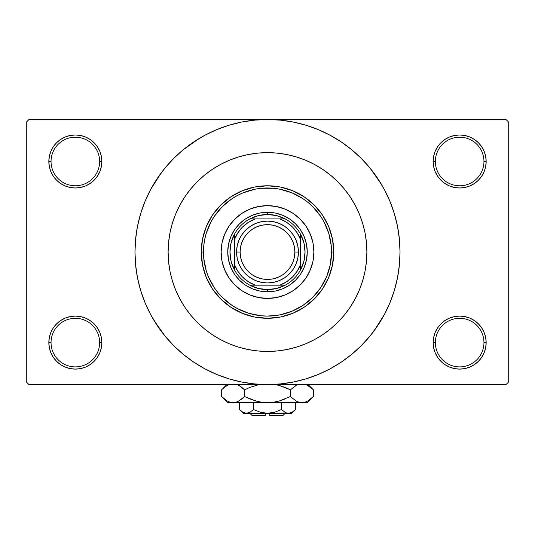 <?xml version="1.0" encoding="UTF-8"?>
<svg xmlns="http://www.w3.org/2000/svg" width="535" height="535" viewBox="0 0 535 535"><rect width="100%" height="100%" fill="white"/><g stroke="black" fill="none" stroke-linecap="round" stroke-linejoin="round"><path stroke-width="0.8" d="M483.954 342.594A24.296 24.296 0 0 0 459.659 318.298A24.296 24.296 0 0 0 435.363 342.594L433.156 342.594A26.503 26.503 0 0 1 459.659 316.091A26.503 26.503 0 0 1 486.161 342.594L483.954 342.594A24.296 24.296 0 0 1 459.659 366.89A24.296 24.296 0 0 1 435.363 342.594A24.296 24.296 0 0 1 459.659 318.298A24.296 24.296 0 0 1 483.954 342.594L486.161 342.594L485.653 337.424L484.148 332.456L481.694 327.868L478.397 323.856L474.385 320.559L469.804 318.111L464.828 316.6L459.659 316.091L454.489 316.6L449.514 318.111L444.933 320.559L440.914 323.856L437.623 327.868L435.169 332.456L433.664 337.424L433.156 342.594L433.664 347.77L435.169 352.739L437.623 357.32L440.914 361.339L444.933 364.636L449.514 367.084L454.489 368.595L459.659 369.103L464.828 368.595L469.804 367.084L474.385 364.636L478.397 361.339L481.694 357.32L484.148 352.739L485.653 347.77L486.161 342.594A26.503 26.503 0 0 1 459.659 369.103A26.503 26.503 0 0 1 433.156 342.594L435.363 342.594A24.296 24.296 0 0 0 459.659 366.89A24.296 24.296 0 0 0 483.954 342.594M99.637 342.594A24.296 24.296 0 0 0 75.341 318.298A24.296 24.296 0 0 0 51.046 342.594L48.839 342.594A26.503 26.503 0 0 1 75.341 316.091A26.503 26.503 0 0 1 101.844 342.594L99.637 342.594A24.296 24.296 0 0 1 75.341 366.89A24.296 24.296 0 0 1 51.046 342.594A24.296 24.296 0 0 1 75.341 318.298A24.296 24.296 0 0 1 99.637 342.594L101.844 342.594L101.336 337.424L99.831 332.456L97.377 327.868L94.086 323.856L90.067 320.559L85.486 318.111L80.511 316.6L75.341 316.091L70.172 316.6L65.196 318.111L60.615 320.559L56.603 323.856L53.306 327.868L50.852 332.456L49.347 337.424L48.839 342.594L49.347 347.77L50.852 352.739L53.306 357.32L56.603 361.339L60.615 364.636L65.196 367.084L70.172 368.595L75.341 369.103L80.511 368.595L85.486 367.084L90.067 364.636L94.086 361.339L97.377 357.32L99.831 352.739L101.336 347.77L101.844 342.594A26.503 26.503 0 0 1 75.341 369.103A26.503 26.503 0 0 1 48.839 342.594L51.046 342.594A24.296 24.296 0 0 0 75.341 366.89A24.296 24.296 0 0 0 99.637 342.594M99.637 161.483A24.296 24.296 0 0 0 75.341 137.187A24.296 24.296 0 0 0 51.046 161.483L48.839 161.483A26.503 26.503 0 0 1 75.341 134.974A26.503 26.503 0 0 1 101.844 161.483L99.637 161.483A24.296 24.296 0 0 1 75.341 185.779A24.296 24.296 0 0 1 51.046 161.483A24.296 24.296 0 0 1 75.341 137.187A24.296 24.296 0 0 1 99.637 161.483L101.844 161.483L101.336 156.314L99.831 151.338L97.377 146.757L94.086 142.738L90.067 139.441L85.486 136.993L80.511 135.489L75.341 134.974L70.172 135.489L65.196 136.993L60.615 139.441L56.603 142.738L53.306 146.757L50.852 151.338L49.347 156.314L48.839 161.483L49.347 166.652L50.852 171.621L53.306 176.209L56.603 180.221L60.615 183.518L65.196 185.966L70.172 187.477L75.341 187.986L80.511 187.477L85.486 185.966L90.067 183.518L94.086 180.221L97.377 176.209L99.831 171.621L101.336 166.652L101.844 161.483A26.503 26.503 0 0 1 75.341 187.986A26.503 26.503 0 0 1 48.839 161.483L51.046 161.483A24.296 24.296 0 0 0 75.341 185.779A24.296 24.296 0 0 0 99.637 161.483M483.954 161.483A24.296 24.296 0 0 0 459.659 137.187A24.296 24.296 0 0 0 435.363 161.483L433.156 161.483A26.503 26.503 0 0 1 459.659 134.974A26.503 26.503 0 0 1 486.161 161.483L483.954 161.483A24.296 24.296 0 0 1 459.659 185.779A24.296 24.296 0 0 1 435.363 161.483A24.296 24.296 0 0 1 459.659 137.187A24.296 24.296 0 0 1 483.954 161.483L486.161 161.483L485.653 156.314L484.148 151.338L481.694 146.757L478.397 142.738L474.385 139.441L469.804 136.993L464.828 135.489L459.659 134.974L454.489 135.489L449.514 136.993L444.933 139.441L440.914 142.738L437.623 146.757L435.169 151.338L433.664 156.314L433.156 161.483L433.664 166.652L435.169 171.621L437.623 176.209L440.914 180.221L444.933 183.518L449.514 185.966L454.489 187.477L459.659 187.986L464.828 187.477L469.804 185.966L474.385 183.518L478.397 180.221L481.694 176.209L484.148 171.621L485.653 166.652L486.161 161.483A26.503 26.503 0 0 1 459.659 187.986A26.503 26.503 0 0 1 433.156 161.483L435.363 161.483A24.296 24.296 0 0 0 459.659 185.779A24.296 24.296 0 0 0 483.954 161.483M373.945 330.984L384.377 314.513L389.935 302.757L394.315 290.512L397.478 277.892L399.384 265.026L400.026 252.038A132.526 132.526 0 0 1 267.5 384.565A132.526 132.526 0 0 1 134.974 252.038A132.526 132.526 0 0 1 267.5 119.519A132.526 132.526 0 0 1 400.026 252.038L399.384 239.051L397.478 226.185L394.315 213.572L389.935 201.327L384.377 189.571L377.69 178.416L369.939 167.97L361.205 158.333L351.569 149.599L341.123 141.849L333.76 137.274M168.11 252.005L168.585 242.295L170.016 232.651L172.39 223.189L175.674 214L179.847 205.186L184.856 196.82L190.667 188.982L197.221 181.76L204.444 175.206L212.281 169.394L220.647 164.385L229.462 160.212L238.65 156.929L248.106 154.555L257.756 153.124L267.5 152.649L277.244 153.124L286.894 154.555L296.35 156.929L305.538 160.212L314.353 164.385L322.719 169.394L330.556 175.206L337.779 181.76L344.333 188.982L350.144 196.82L355.153 205.186L359.326 214L362.61 223.189L364.984 232.651L366.274 240.997M168.11 252.038A99.39 99.39 0 0 1 267.5 152.649A99.39 99.39 0 0 1 366.89 252.038A99.39 99.39 0 0 1 267.5 351.428A99.39 99.39 0 0 1 168.11 252.038A99.39 99.39 0 0 1 267.5 152.649A99.39 99.39 0 0 1 366.89 252.038L366.415 261.782L364.984 271.432L362.61 280.888L359.326 290.077L355.153 298.891L350.144 307.257L344.333 315.095L337.779 322.317L330.556 328.871L322.719 334.683L314.353 339.698L305.538 343.865L296.35 347.148L286.894 349.522L277.244 350.953L267.5 351.428L257.756 350.953L248.106 349.522L238.65 347.148L229.462 343.865L220.647 339.698L212.281 334.683L204.444 328.871L197.221 322.317L190.667 315.095L184.856 307.257L179.847 298.891L175.674 290.077L172.39 280.888L170.016 271.432L168.585 261.782L168.11 252.038L168.585 261.782L170.016 271.432L172.39 280.888L175.674 290.077L179.847 298.891L184.856 307.257L190.667 315.095L197.221 322.317L204.444 328.871L212.281 334.683L220.647 339.698L229.462 343.865L238.65 347.148L248.106 349.522L257.756 350.953L267.5 351.428L277.244 350.953L286.894 349.522L296.35 347.148L305.538 343.865L314.353 339.698L322.719 334.683L330.556 328.871L337.779 322.317L344.333 315.095L350.144 307.257L355.153 298.891L359.326 290.077L362.61 280.888L364.984 271.432L366.415 261.782L366.89 252.038A99.39 99.39 0 0 1 267.5 351.428A99.39 99.39 0 0 1 168.11 252.038L168.585 242.295L170.016 232.651L172.39 223.189L175.674 214L179.847 205.186L184.856 196.82L190.667 188.982L197.221 181.76L204.444 175.206L212.281 169.394L220.647 164.385L229.462 160.212L238.65 156.929L248.106 154.555L257.756 153.124L267.5 152.649L277.244 153.124L286.894 154.555L296.35 156.929L305.538 160.212L314.353 164.385L322.719 169.394L330.556 175.206L337.779 181.76L344.333 188.982L350.144 196.82L355.153 205.186L359.326 214L362.61 223.189L364.984 232.651L366.415 242.295L366.89 252.038L366.415 242.295M153.833 320.171L165.061 336.114L173.795 345.744L183.431 354.478L193.877 362.228L205.032 368.916L216.789 374.473L229.034 378.854L241.646 382.017L254.513 383.923L267.5 384.565L506.043 384.565L508.25 382.351L508.25 121.726L508.25 382.351L506.043 384.565L28.957 384.565L26.75 382.351L26.75 121.726L28.957 119.519L267.5 119.519L28.957 119.519L26.75 121.726L26.75 382.351L28.957 384.565L267.5 384.565L280.487 383.923L293.354 382.017L305.966 378.854L318.211 374.473L329.968 368.916L341.123 362.228L351.569 354.478L361.205 345.744L369.939 336.114L377.69 325.668L382.271 318.298M506.043 119.519L267.5 119.519L506.043 119.519L508.25 121.726L506.043 119.519M366.274 263.086L366.415 261.782M335.632 365.706L341.123 362.228M381.167 183.906L369.939 167.97M199.368 138.371L183.431 149.599L173.795 158.333L165.061 167.97L157.31 178.416L152.729 185.779M161.055 173.093L150.623 189.571L145.065 201.327L140.685 213.572L137.522 226.185L135.616 239.051L134.974 252.038L135.616 265.026L137.522 277.892L140.685 290.512L145.065 302.757L150.623 314.513L157.31 325.668L165.061 336.114M193.877 362.228L201.24 366.809M440.914 142.738L437.623 146.757M435.169 171.621L435.871 173.166M99.831 151.338L97.377 146.757M80.511 135.489L75.341 134.974M85.486 185.966L86.75 185.404M94.086 180.221L97.377 176.209M99.831 332.456L99.129 330.911M94.086 361.339L97.377 357.32M449.514 318.111L448.25 318.673M440.914 323.856L437.623 327.868M435.169 352.739L437.623 357.32M454.489 368.595L459.659 369.103M341.123 141.849L329.968 135.161L318.211 129.604L305.966 125.223L293.354 122.06L280.487 120.154L267.5 119.519L254.513 120.154L241.646 122.06L229.034 125.223L216.789 129.604L205.032 135.161L193.877 141.849M221.115 252.038A46.384 46.384 0 0 0 224.64 269.774L222.005 261.087L221.115 252.038L222.005 242.99L224.647 234.29L228.933 226.272L234.704 219.243L241.733 213.472L249.751 209.185L258.452 206.55L267.5 205.654L276.548 206.55L285.249 209.185L293.267 213.472L300.296 219.243L306.067 226.272L310.353 234.29L312.995 242.99L313.885 252.038A46.384 46.384 0 0 1 267.5 298.423A46.384 46.384 0 0 1 221.115 252.038A46.384 46.384 0 0 1 267.5 205.654A46.384 46.384 0 0 1 313.885 252.038L312.995 261.087L310.353 269.787L306.067 277.805L300.296 284.834L293.267 290.605L285.249 294.892A46.384 46.384 0 0 0 310.347 269.8M224.653 269.8A46.384 46.384 0 0 0 249.738 294.885L241.733 290.605L234.704 284.834L228.933 277.805L224.647 269.787M249.765 294.899A46.384 46.384 0 0 0 285.235 294.899M201.24 252.038L203.447 252.038A64.053 64.053 0 0 1 267.5 187.986A64.053 64.053 0 0 1 331.553 252.038L333.76 252.038A66.26 66.26 0 0 0 267.5 185.779A66.26 66.26 0 0 0 201.24 252.038A66.26 66.26 0 0 1 267.5 185.779A66.26 66.26 0 0 1 333.76 252.038L332.489 264.965L328.717 277.397L322.592 288.853L314.353 298.891L304.315 307.13L292.859 313.256L280.427 317.028L267.5 318.298L254.573 317.028L242.141 313.256L230.685 307.13L220.647 298.891L212.408 288.853L206.283 277.397L202.511 264.965L201.24 252.038L202.511 239.112L206.283 226.679L212.408 215.224L220.647 205.186L230.685 196.947L242.141 190.821L254.573 187.049L267.5 185.779L280.427 187.049L292.859 190.821L304.315 196.947L314.353 205.186L322.592 215.224L328.717 226.679L332.489 239.112L333.76 252.038A66.26 66.26 0 0 1 267.5 318.298A66.26 66.26 0 0 1 201.24 252.038A66.26 66.26 0 0 0 267.5 318.298A66.26 66.26 0 0 0 333.76 252.038L331.553 252.038L331.245 245.759L328.798 233.447L323.989 221.844L320.759 216.454L312.794 206.744L308.133 202.524L303.084 198.779L292.01 192.861L279.999 189.216L273.78 188.293L261.22 188.293L255.001 189.216L242.99 192.861L237.306 195.549L231.916 198.779L222.206 206.744L214.241 216.454L211.011 221.844L206.202 233.447L204.678 239.546L203.755 245.759L203.755 258.318L206.202 270.63L208.322 276.548L214.241 287.623L217.986 292.672L222.206 297.333L231.916 305.298L237.306 308.528L248.909 313.336L261.22 315.784L267.5 316.091L279.999 314.861L292.01 311.216L303.084 305.298L312.794 297.333L320.759 287.623L326.678 276.548L330.322 264.537L331.553 252.038A64.053 64.053 0 0 1 267.5 316.091A64.053 64.053 0 0 1 203.447 252.038L201.24 252.038M228.505 244.281L230.772 236.824L234.444 229.95L239.386 223.924L245.411 218.982L252.286 215.311L259.742 213.044L267.5 212.281L275.257 213.044L282.714 215.311L289.589 218.982L295.614 223.924L300.556 229.95L304.228 236.824L306.495 244.281L307.257 252.038L306.495 259.796L304.228 267.253L300.556 274.127L295.614 280.153L289.589 285.095L282.714 288.766L275.257 291.033L267.5 291.796L259.742 291.033L252.286 288.766L245.411 285.095L239.386 280.153L234.444 274.127L230.772 267.253L228.505 259.796L227.743 252.038L228.505 244.281L230.772 236.824M285.249 294.892L276.548 297.534L267.5 298.423L258.452 297.534L249.751 294.892M306.495 259.796L304.228 267.253M282.714 288.766L275.257 291.033M259.742 291.033L252.286 288.766M230.772 267.253L228.505 259.796M239.386 223.924L245.411 218.982M252.286 215.311L259.742 213.044M275.257 213.044L282.714 215.311M289.589 218.982L295.614 223.924L300.556 229.95M304.228 236.824L306.495 244.281M313.885 252.038A46.384 46.384 0 0 0 310.36 234.303M310.347 234.276A46.384 46.384 0 0 0 285.262 209.192M285.235 209.178A46.384 46.384 0 0 0 249.765 209.178M249.738 209.192A46.384 46.384 0 0 0 224.653 234.276M234.37 269.707A37.55 37.55 0 0 1 234.37 234.37L231.073 242.93L229.95 252.038L231.073 261.147L234.37 269.707A37.55 37.55 0 0 0 249.832 285.168L258.392 288.465L267.5 289.589A37.55 37.55 0 0 1 249.832 285.168L285.168 285.168A37.55 37.55 0 0 1 267.5 289.589L276.608 288.465L285.168 285.168A37.55 37.55 0 0 0 300.63 269.707L303.927 261.147L305.05 252.038L303.927 242.93L300.63 234.37A37.55 37.55 0 0 1 300.63 269.707L300.63 234.37A37.55 37.55 0 0 0 285.168 218.909L276.608 215.612L267.5 214.488L267.5 212.281A39.757 39.757 0 0 0 227.743 252.038A39.757 39.757 0 0 0 267.5 291.796L267.5 289.589L267.5 291.796A39.757 39.757 0 0 1 227.743 252.038A39.757 39.757 0 0 1 267.5 212.281A39.757 39.757 0 0 1 307.257 252.038A39.757 39.757 0 0 1 267.5 291.796A39.757 39.757 0 0 0 307.257 252.038A39.757 39.757 0 0 0 267.5 212.281L267.5 214.488L258.392 215.612L249.832 218.909A37.55 37.55 0 0 1 285.168 218.909L249.832 218.909A37.55 37.55 0 0 0 234.37 234.37L234.37 269.707A37.55 37.55 0 0 0 249.832 285.168L279.798 285.168L286.579 281.784L292.491 277.03L297.246 271.125L300.63 264.337L300.63 239.74L297.246 232.959L292.491 227.047L286.579 222.292L279.798 218.909L255.202 218.909L248.421 222.292L242.509 227.047L237.754 232.959L234.37 239.74L234.37 264.337L237.754 271.125L242.509 277.03L248.421 281.784L255.202 285.168A35.337 35.337 0 0 1 234.37 264.337L234.37 269.707M285.168 218.909A37.55 37.55 0 0 1 300.63 234.37L300.63 239.74A35.337 35.337 0 0 0 279.798 218.909L285.168 218.909M300.63 269.707A37.55 37.55 0 0 1 285.168 285.168L279.798 285.168A35.337 35.337 0 0 0 300.63 264.337L300.63 269.707M234.37 234.37A37.55 37.55 0 0 1 249.832 218.909L255.202 218.909A35.337 35.337 0 0 0 234.37 239.74L234.37 234.37M298.423 252.038L294.885 252.038A27.385 27.385 0 0 1 267.5 279.424A27.385 27.385 0 0 1 240.115 252.038L236.577 252.038A30.923 30.923 0 0 0 267.5 282.962A30.923 30.923 0 0 0 298.423 252.038A30.923 30.923 0 0 1 267.5 282.962A30.923 30.923 0 0 1 236.577 252.038A30.923 30.923 0 0 1 267.5 221.115A30.923 30.923 0 0 1 298.423 252.038L297.828 258.071L296.069 263.875L293.213 269.219L289.368 273.907L284.68 277.752L279.33 280.608L273.532 282.366L267.5 282.962L261.468 282.366L255.67 280.608L250.32 277.752L245.632 273.907L241.787 269.219L238.931 263.875L237.172 258.071L236.577 252.038L237.172 246.006L238.931 240.208L241.787 234.858L245.632 230.177L250.32 226.325L255.67 223.47L261.468 221.711L267.5 221.115L273.532 221.711L279.33 223.47L284.68 226.325L289.368 230.177L293.213 234.858L296.069 240.208L297.828 246.006L298.423 252.038A30.923 30.923 0 0 0 267.5 221.115A30.923 30.923 0 0 0 236.577 252.038L240.115 252.038L240.636 246.695L242.195 241.559L244.729 236.824L248.133 232.672L252.286 229.268L257.021 226.733L262.157 225.175L267.5 224.653L272.843 225.175L277.979 226.733L282.714 229.268L286.867 232.672L290.271 236.824L292.805 241.559L294.364 246.695L294.885 252.038L294.364 257.382L292.805 262.518L290.271 267.253L286.867 271.405L282.714 274.809L277.979 277.344L272.843 278.902L267.5 279.424L262.157 278.902L257.021 277.344L252.286 274.809L248.133 271.405L244.729 267.253L242.195 262.518L240.636 257.382L240.115 252.038A27.385 27.385 0 0 1 267.5 224.653A27.385 27.385 0 0 1 294.885 252.038L298.423 252.038M293.213 269.219L289.368 273.907L284.68 277.752M250.32 277.752L245.632 273.907L241.787 269.219M241.787 234.858L245.632 230.177L250.32 226.325M284.68 226.325L289.368 230.177L293.213 234.858M282.962 415.481L269.707 415.481L282.962 415.481L285.168 413.274M269.707 413.274L269.707 415.481L269.707 413.274M294.825 410.218L295.554 409.516L295.554 402.674L295.554 409.516L292.163 412.217L290.385 413L286.727 413.007L284.941 412.231L281.53 409.516L274.716 412.224L281.53 409.516L274.716 412.224L271.165 413L274.722 412.224L267.5 413.274L263.835 413L260.277 412.224L253.47 409.516L253.47 402.674L253.47 409.516L250.086 412.217L246.461 413.274L242.857 412.231L239.446 409.516L239.446 402.674L239.446 409.516L242.837 412.217L239.446 409.516L242.857 412.231L244.655 413.007M249.691 412.431L246.461 413.274L243.204 413.274L248.287 413M263.842 413L265.293 413.174M292.05 412.284L288.539 413.274L286.727 413.007L284.941 412.231L281.53 409.516L284.934 412.224L281.53 409.516L281.53 402.674L281.53 409.516L284.914 412.217M286.7 413L285.723 412.632M312.855 397.07L313.41 396.522L313.41 389.828L313.41 396.522L307.859 400.942L304.943 402.22L301.927 402.674L307.257 402.674L227.743 402.674L233.073 402.674L230.097 402.233L227.174 400.962L221.59 396.522L221.59 389.828L224.325 387.353L228.853 384.565L224.272 387.393M237.714 384.745L241.807 387.347L244.548 389.828L244.548 396.522L238.998 400.942L236.089 402.22L233.073 402.674L236.062 402.226M222.145 389.286L221.59 389.828L221.59 396.522L222.145 397.07M230.057 402.22L233.073 402.674L236.042 402.233L233.073 402.674L267.5 402.674L261.521 402.226L255.683 400.956L261.501 402.226L267.5 402.674L273.479 402.226L279.317 400.956L273.499 402.226L267.5 402.674L301.927 402.674L298.958 402.233L296.036 400.962L290.451 396.522L290.451 389.828L290.451 396.522L293.187 398.996L290.451 396.522L279.303 400.956L284.981 398.996L279.303 400.956L273.479 402.226L279.317 400.956L273.499 402.226L267.5 402.674L261.501 402.226L267.5 402.674L261.501 402.226L255.683 400.956L244.548 396.522L250.012 398.996L244.548 396.522L238.998 400.942L236.089 402.22L233.073 402.674L230.097 402.233L227.174 400.962L221.59 396.522L227.743 402.674M237.553 401.678L241.813 398.996L244.548 396.522L244.548 389.828L238.984 385.401L241.807 387.347L237.286 384.565M259.074 384.565L250.012 387.353L259.074 384.565L250.012 387.353L259.074 384.565L250.019 387.353L244.548 389.828L241.813 387.353L244.548 389.828L250.012 387.353L244.548 389.828L241.813 387.353L237.774 384.779M275.926 384.565L284.981 387.353L290.451 389.828L284.988 387.353L290.451 389.828L296.637 385.06M298.911 402.22L297.286 401.604M307.257 402.674L313.41 396.522L307.859 400.942L304.943 402.22L301.927 402.674L304.903 402.233L301.927 402.674L298.958 402.233L296.002 400.942L297.226 401.578M306.682 384.799L312.814 389.246M290.451 396.522L279.317 400.956L290.451 396.522L296.002 400.942L290.451 396.522M307.826 400.962L306.682 401.551L307.826 400.962M301.767 402.674L298.938 402.226M255.683 400.956L244.548 396.522L250.012 398.996L257.703 401.484M222.406 397.311L224.239 398.923M279.317 385.394L290.451 389.828L296.002 385.407L290.451 389.828L284.988 387.353L277.297 384.866M307.946 385.461L313.41 389.828L308.14 384.565M312.607 389.052L311.116 387.714M297.226 384.779L296.036 385.387L297.226 384.779M221.59 389.828L226.86 384.565L224.198 387.46M269.707 413.174L290.391 412.993M260.371 412.251L267.5 413.274L246.461 413.274L291.796 413.274L295.554 409.516L292.163 412.217L295.073 409.991M274.716 412.224L281.53 409.516M271.165 413L272.342 412.799L271.165 413M250.059 412.231L253.47 409.516L250.086 412.217M253.456 409.536L260.277 412.224M246.461 413.274L248.273 413.007L244.642 413.007L246.461 413.274M265.293 415.481L252.038 415.481L265.293 415.481L265.293 413.274L265.293 415.481M249.223 412.652L248.3 413M237.593 401.658L236.089 402.22M301.934 402.674L304.903 402.233M228.318 401.551L227.081 400.909M267.5 402.674L267.166 402.674M288.539 413.274L286.713 413M285.663 412.605L284.941 412.231M243.525 412.579L242.857 412.231M263.835 413L262.658 412.799M243.204 413.274L239.446 409.516M252.038 415.481L249.832 413.274"/></g></svg>
